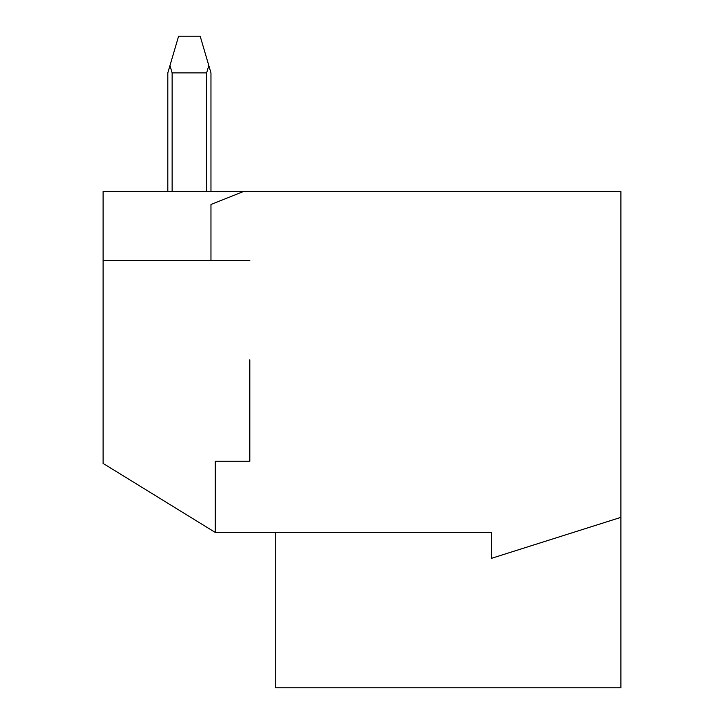 <?xml version="1.0" encoding="UTF-8"?>
<svg xmlns="http://www.w3.org/2000/svg" width="724" height="724" viewBox="0 0 724 724"><rect width="100%" height="100%" fill="white"/><g stroke="black" fill="none" stroke-linecap="round" stroke-linejoin="round"><path stroke-width="1.09" d="M206.648 191.552L206.648 72.88L172.131 72.88L172.131 191.552M210.965 191.552L210.965 72.88L200.177 36.2L178.602 36.2L167.814 72.88L167.814 191.552M169.968 65.54L172.131 72.88M206.648 72.88L208.811 65.54M249.807 260.595L210.965 260.595L210.965 204.494L243.327 191.552L620.911 191.552L620.911 517.352L491.46 558.34L491.46 532.448L215.281 532.448L215.281 461.251L249.807 461.251L249.807 359.846M215.281 532.448L103.089 463.405L103.089 260.595L210.965 260.595M243.327 191.552L103.089 191.552L103.089 260.595M620.911 517.352L620.911 687.8L275.699 687.8L275.699 532.448"/></g></svg>
